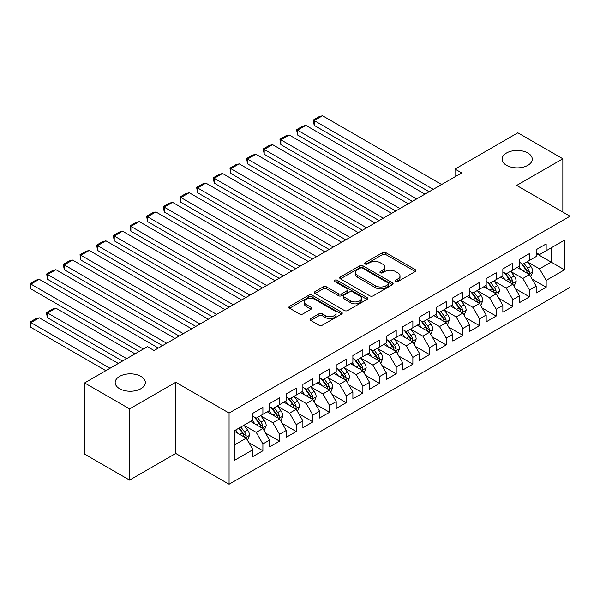 <?xml version="1.0" encoding="UTF-8"?>
<svg xmlns="http://www.w3.org/2000/svg" width="600" height="600" viewBox="0 0 600 600"><rect width="100%" height="100%" fill="white"/><g stroke="black" fill="none" stroke-linecap="round" stroke-linejoin="round"><path stroke-width="0.9" d="M395.588 281.565A1.62 0.938 0 0 0 397.875 281.565L415.252 271.53A2.31 1.335 0 0 0 415.928 270.585A2.31 1.335 0 0 0 415.252 269.647L385.815 252.645A2.31 1.335 0 0 0 382.538 252.645L365.16 262.68A1.62 0.938 0 0 0 364.688 263.34A1.62 0.938 0 0 0 365.16 264A1.62 0.938 0 0 0 367.455 264L369.705 262.702A7.402 4.275 0 0 1 380.168 262.702L382.62 264.12A7.402 4.275 0 0 1 384.787 267.142A7.402 4.275 0 0 1 382.62 270.165L380.37 271.462A1.62 0.938 0 0 0 379.897 272.123A1.62 0.938 0 0 0 380.37 272.782A1.62 0.938 0 0 0 382.665 272.782L384.915 271.485A7.402 4.275 0 0 1 395.377 271.485L397.83 272.903A7.402 4.275 0 0 1 400.005 275.925A7.402 4.275 0 0 1 397.83 278.947L395.588 280.245A1.62 0.938 0 0 0 395.107 280.905A1.62 0.938 0 0 0 395.588 281.565L395.588 280.245M140.925 376.395A15.082 8.707 0 0 0 124.493 374.505A15.082 8.707 0 0 0 115.177 382.553A15.082 8.707 0 0 0 119.595 388.71A15.082 8.707 0 0 0 136.035 390.592A15.082 8.707 0 0 0 145.343 382.553A15.082 8.707 0 0 0 140.925 376.395M527.842 153.007A15.082 8.707 0 0 0 511.41 151.125A15.082 8.707 0 0 0 502.095 159.165A15.082 8.707 0 0 0 506.513 165.322A15.082 8.707 0 0 0 522.952 167.212A15.082 8.707 0 0 0 532.26 159.165A15.082 8.707 0 0 0 527.842 153.007M310.74 318.562A2.31 1.335 0 0 0 310.058 319.5A2.31 1.335 0 0 0 310.74 320.445L318.998 325.215A2.31 1.335 0 0 0 322.267 325.215L341.572 314.07A2.31 1.335 0 0 0 342.248 313.132A2.31 1.335 0 0 0 341.572 312.188L312.127 295.185A2.31 1.335 0 0 0 308.858 295.185L289.56 306.33A2.31 1.335 0 0 0 288.877 307.275A2.31 1.335 0 0 0 289.56 308.22L299.535 313.98A2.31 1.335 0 0 0 302.805 313.98L311.062 309.21A2.31 1.335 0 0 0 311.745 308.265A2.31 1.335 0 0 0 311.062 307.32L306.12 304.462A6.188 3.57 0 0 1 304.305 301.942A6.188 3.57 0 0 1 308.123 298.642A6.188 3.57 0 0 1 314.865 299.415L334.252 310.605A6.188 3.57 0 0 1 336.06 313.132A6.188 3.57 0 0 1 332.243 316.433A6.188 3.57 0 0 1 325.5 315.653L322.267 313.793A2.31 1.335 0 0 0 318.998 313.793L310.74 318.562L310.74 320.445M129.593 408.908L129.593 480.105L175.755 453.457L175.755 382.26L129.593 408.908L84.608 382.935L147.428 346.665L154.087 350.513L461.692 172.928L455.025 169.08L455.025 176.775M175.755 382.26L229.072 413.048L570 216.218L570 287.407L229.072 484.237L229.072 413.048M562.838 212.077L562.838 158.782L516.675 185.43L570 216.218M562.838 158.782L517.845 132.81L455.025 169.08M369.862 295.845A2.31 1.335 0 0 0 373.132 295.845L392.438 284.707A2.31 1.335 0 0 0 393.112 283.763A2.31 1.335 0 0 0 392.438 282.817L362.993 265.822A2.31 1.335 0 0 0 359.722 265.822L340.425 276.96A2.31 1.335 0 0 0 339.75 277.905A2.31 1.335 0 0 0 340.425 278.85L369.862 295.845M335.43 281.918A1.62 0.938 0 0 1 337.072 282.142L337.072 280.222L367.005 297.502A2.31 1.335 0 0 1 367.68 298.447A2.31 1.335 0 0 1 367.005 299.392L347.7 310.53A2.31 1.335 0 0 1 344.43 310.53L314.993 293.535L314.993 291.645A2.31 1.335 0 0 0 314.31 292.59A2.31 1.335 0 0 0 314.993 293.535M314.993 291.645L323.25 286.875A2.31 1.335 0 0 1 326.52 286.875L338.46 293.767A2.31 1.335 0 0 0 341.73 293.767L347.212 290.61A2.31 1.335 0 0 0 347.888 289.665A2.31 1.335 0 0 0 347.212 288.72L334.785 281.543A1.62 0.938 0 0 1 334.305 280.882A1.62 0.938 0 0 1 335.31 280.02A1.62 0.938 0 0 1 337.072 280.222M536.175 253.447L551.168 262.103L551.168 247.868L564.502 240.173L546.173 250.755L546.173 243.923L536.175 249.697L536.175 256.522L529.507 260.37L529.507 253.545L519.51 259.312L519.51 266.145L512.842 269.993L512.842 263.16L502.845 268.935L502.845 275.767L496.185 279.615L496.185 272.782L486.188 278.558L486.188 285.39L479.52 289.237L479.52 282.405L469.522 288.173L469.522 295.005L462.855 298.853L462.855 292.028L452.857 297.795L452.857 304.627L446.19 308.475L446.19 301.642L436.192 307.418L436.192 314.25L429.533 318.097L429.533 311.265L419.535 317.04L419.535 323.865L412.868 327.712L412.868 320.888L402.87 326.655L402.87 333.487L396.202 337.335L396.202 330.502L386.205 336.278L386.205 343.11L379.538 346.957L379.538 340.125L369.54 345.9L369.54 352.725L362.88 356.58L362.88 349.748L352.882 355.515L352.882 362.347L346.215 366.195L346.215 359.37L336.218 365.138L336.218 371.97L329.55 375.817L329.55 368.985L319.553 374.76L319.553 381.593L312.892 385.44L312.892 378.608L302.888 384.382L302.888 391.207L296.228 395.055L296.228 388.23L286.23 393.998L286.23 400.83L279.562 404.678L279.562 397.845L269.565 403.62L269.565 410.452L262.897 414.3L262.897 407.467L252.9 413.243L252.9 420.067L234.57 430.65L234.57 460.283L252.9 449.7L246.24 438.158L234.57 431.423M564.502 240.173L564.502 269.805L546.173 280.388L539.505 268.837L527.423 261.862M532.095 279.082L546.173 287.212L546.173 280.388M546.173 287.212L536.175 292.987L536.175 286.155L529.507 290.002L522.84 278.46L510.765 271.485M515.43 288.705L529.507 296.835L529.507 290.002M529.507 296.835L519.51 302.61L519.51 295.778L512.842 299.625L506.183 288.082L494.1 281.108M498.765 298.327L512.842 306.457L512.842 299.625M512.842 306.457L502.845 312.225L502.845 305.4L496.185 309.248L489.518 297.697L477.435 290.722M482.1 307.95L496.185 316.072L496.185 309.248M496.185 316.072L486.188 321.847L486.188 315.015L479.52 318.862L472.853 307.32L460.77 300.345M465.442 317.565L479.52 325.695L479.52 318.862M479.52 325.695L469.522 331.47L469.522 324.638L462.855 328.485L456.195 316.942L444.112 309.968M448.778 327.188L462.855 335.317L462.855 328.485M462.855 335.317L452.857 341.085L452.857 334.26L446.19 338.108L439.53 326.565L427.447 319.59M432.112 336.81L446.19 344.94L446.19 338.108M446.19 344.94L436.192 350.707L436.192 343.875L429.533 347.73L422.865 336.18L410.783 329.205M415.447 346.425L429.533 354.555L429.533 347.73M429.533 354.555L419.535 360.33L419.535 353.498L412.868 357.345L406.2 345.803L394.118 338.827M398.79 356.048L412.868 364.178L412.868 357.345M412.868 364.178L402.87 369.952L402.87 363.12L396.202 366.968L389.543 355.425L377.46 348.45M382.125 365.67L396.202 373.8L396.202 366.968M396.202 373.8L386.205 379.567L386.205 372.743L379.538 376.59L372.877 365.04L360.795 358.065M365.46 375.293L379.538 383.415L379.538 376.59M379.538 383.415L369.54 389.19L369.54 382.358L362.88 386.205L356.212 374.663L344.13 367.688M348.795 384.908L362.88 393.037L362.88 386.205M362.88 393.037L352.882 398.812L352.882 391.98L346.215 395.827L339.548 384.285L327.472 377.31M332.138 394.53L346.215 402.66L346.215 395.827M346.215 402.66L336.218 408.428L336.218 401.603L329.55 405.45L322.89 393.908L310.808 386.933M315.472 404.153L329.55 412.283L329.55 405.45M329.55 412.283L319.553 418.05L319.553 411.217L312.892 415.072L306.225 403.522L294.142 396.548M298.808 413.768L312.892 421.897L312.892 415.072M312.892 421.897L302.888 427.673L302.888 420.84L296.228 424.688L289.56 413.145L277.478 406.17M282.142 423.39L296.228 431.52L296.228 424.688M296.228 431.52L286.23 437.295L286.23 430.463L279.562 434.31L272.895 422.768L260.82 415.793M265.485 433.013L279.562 441.143L279.562 434.31M279.562 441.143L269.565 446.91L269.565 440.085L262.897 443.933L256.237 432.382L244.155 425.408M248.82 442.635L262.897 450.757L262.897 443.933M262.897 450.757L252.9 456.533L252.9 449.7M252.9 416.22L256.237 418.147L262.897 414.3M234.57 444.893L246.24 438.158M269.565 406.605L272.895 408.525L279.562 404.678M256.237 432.382L262.897 428.535L250.567 421.418M269.565 440.085L262.897 428.535M286.23 396.982L289.56 398.91L296.228 395.055M272.895 422.768L279.562 418.92L267.233 411.795M286.23 430.463L279.562 418.92M302.888 387.36L306.225 389.287L312.892 385.44M289.56 413.145L296.228 409.298L283.897 402.18M302.888 420.84L296.228 409.298M319.553 377.745L322.89 379.665L329.55 375.817M306.225 403.522L312.892 399.675L300.555 392.558M319.553 411.217L312.892 399.675M336.218 368.123L339.548 370.043L346.215 366.195M322.89 393.908L329.55 390.053L317.22 382.935M336.218 401.603L329.55 390.053M352.882 358.5L356.212 360.428L362.88 356.58M339.548 384.285L346.215 380.438L333.885 373.32M352.882 391.98L346.215 380.438M369.54 348.877L372.877 350.805L379.538 346.957M356.212 374.663L362.88 370.815L350.55 363.697M369.54 382.358L362.88 370.815M386.205 339.263L389.543 341.183L396.202 337.335M372.877 365.04L379.538 361.192L367.207 354.075M386.205 372.743L379.538 361.192M402.87 329.64L406.2 331.567L412.868 327.712M389.543 355.425L396.202 351.577L383.873 344.452M402.87 363.12L396.202 351.577M419.535 320.017L422.865 321.945L429.533 318.097M406.2 345.803L412.868 341.955L400.537 334.837M419.535 353.498L412.868 341.955M436.192 310.403L439.53 312.322L446.19 308.475M422.865 336.18L429.533 332.332L417.202 325.215M436.192 343.875L429.533 332.332M452.857 300.78L456.195 302.7L462.855 298.853M439.53 326.565L446.19 322.71L433.86 315.593M452.857 334.26L446.19 322.71M469.522 291.157L472.853 293.085L479.52 289.237M456.195 316.942L462.855 313.095L450.525 305.978M469.522 324.638L462.855 313.095M486.188 281.535L489.518 283.462L496.185 279.615M472.853 307.32L479.52 303.472L467.19 296.355M486.188 315.015L479.52 303.472M502.845 271.92L506.183 273.84L512.842 269.993M489.518 297.697L496.185 293.85L483.855 286.733M502.845 305.4L496.185 293.85M519.51 262.298L522.84 264.225L529.507 260.37M506.183 288.082L512.842 284.235L500.513 277.11M519.51 295.778L512.842 284.235M536.175 252.675L539.505 254.603L546.173 250.755M522.84 278.46L529.507 274.612L517.178 267.495M536.175 286.155L529.507 274.612M84.608 382.935L84.608 454.125L129.593 480.105M175.755 453.457L229.072 484.237M539.505 268.837L551.168 262.103L564.502 269.805M396.232 281.798L397.83 280.868A7.402 4.275 0 0 0 400.005 277.845L400.005 275.925M384.787 267.142L384.787 269.062A7.402 4.275 0 0 1 382.62 272.085L381.022 273.015M415.252 269.647L415.252 271.53L385.815 254.572A2.31 1.335 0 0 0 382.538 254.572L365.812 264.233M392.408 284.722L362.993 267.743A2.31 1.335 0 0 0 359.722 267.743L340.455 278.873M388.35 284.423A1.62 0.938 0 0 0 388.822 283.763A1.62 0.938 0 0 0 388.35 283.103L362.505 268.178A1.62 0.938 0 0 0 360.218 268.178L357.84 269.55A7.402 4.275 0 0 0 355.673 272.572A7.402 4.275 0 0 0 357.84 275.595L375.51 285.795A7.402 4.275 0 0 0 385.972 285.795L388.35 284.423L388.35 286.35A1.62 0.938 0 0 0 388.822 285.683L388.822 283.763M355.673 272.572L355.673 274.493A7.402 4.275 0 0 0 357.84 277.515L357.84 275.595M388.35 286.35L385.972 287.715A7.402 4.275 0 0 1 375.51 287.715L357.84 277.515M315.022 293.55L323.25 288.803L323.25 286.875M347.888 289.665L347.888 291.585A2.31 1.335 0 0 1 347.212 292.53L341.73 295.695A2.31 1.335 0 0 1 338.46 295.695L326.52 288.803A2.31 1.335 0 0 0 323.25 288.803M337.072 282.142L366.975 299.407M350.85 300.923A6.188 3.57 0 0 0 357.593 301.695A6.188 3.57 0 0 0 361.418 298.395A6.188 3.57 0 0 0 359.603 295.875L352.77 291.93A2.31 1.335 0 0 0 349.5 291.93L344.025 295.095A2.31 1.335 0 0 0 343.343 296.04A2.31 1.335 0 0 0 344.025 296.985L350.85 300.923L350.85 302.85A6.188 3.57 0 0 0 357.593 303.623A6.188 3.57 0 0 0 361.418 300.322L361.418 298.395M343.343 296.04L343.343 297.96A2.31 1.335 0 0 0 344.025 298.905L344.025 296.985M350.85 302.85L344.025 298.905M336.06 313.132L336.06 315.053A6.188 3.57 0 0 1 332.243 318.353A6.188 3.57 0 0 1 325.5 317.58L322.267 315.712A2.31 1.335 0 0 0 318.998 315.712L310.77 320.468M304.305 301.942L304.305 303.862A6.188 3.57 0 0 0 306.12 306.39L306.12 304.462M311.032 309.225L306.12 306.39M341.535 314.093L312.127 297.112A2.31 1.335 0 0 0 308.858 297.112L289.59 308.235M530.745 276.75L532.808 271.702A6.248 3.607 -120 0 0 530.812 266.385L527.273 261.66M521.632 270.067L518.94 266.475M314.19 163.86L395.79 210.975L280.86 144.623L279.945 139.282L285.78 135.915L289.192 135L280.86 139.815L280.86 144.623M517.688 267.788L517.38 267.375M528.33 273.93L529.298 273.06L529.433 271.972A6.248 3.607 -120 0 0 527.648 268.215L524.107 263.49M522.09 263.782L526.463 269.625A3.18 1.838 60 0 1 527.04 270.585L529.433 271.972M520.987 263.153L525.653 269.37A6.248 3.607 60 0 1 527.438 273.127L527.565 273.487M433.283 189.33L314.19 120.57L314.19 125.377L429.112 191.73M441.607 184.515L322.522 115.762L314.19 120.57L313.275 120.045L319.103 116.677L322.522 115.762M314.19 125.377L313.275 120.045M514.08 286.365L516.143 281.325A6.248 3.607 -120 0 0 514.155 276.007L510.615 271.282M504.967 279.683L502.283 276.097M297.525 173.483L379.125 220.59L264.202 154.245L263.28 148.905L269.115 145.538L272.528 144.623L264.202 149.43L264.202 154.245M501.022 277.403L500.715 276.998M511.673 283.553L512.64 282.683L512.775 281.595A6.248 3.607 -120 0 0 510.982 277.837L507.442 273.112M505.425 273.405L509.798 279.24A3.18 1.838 60 0 1 510.375 280.207L512.775 281.595M504.33 272.775L508.987 278.993A6.248 3.607 60 0 1 510.772 282.75L510.9 283.11M497.415 295.987L499.478 290.947A6.248 3.607 -120 0 0 497.49 285.63L493.95 280.905M488.31 289.305L485.618 285.712M280.86 183.105L362.46 230.212L247.538 163.86L246.623 158.52L252.45 155.153L255.87 154.245L247.538 159.053L247.538 163.86M484.357 287.025L484.05 286.62M495.007 293.175L495.975 292.305L496.11 291.21A6.248 3.607 -120 0 0 494.325 287.46L490.785 282.735M488.76 283.028L493.132 288.862A3.18 1.838 60 0 1 493.71 289.83L496.11 291.21M487.665 282.39L492.322 288.615A6.248 3.607 60 0 1 494.107 292.365L494.235 292.733M416.618 198.945L297.525 130.192L297.525 135L412.447 201.353M424.95 194.138L305.858 125.377L297.525 130.192L296.61 129.66L302.438 126.292L305.858 125.377M297.525 135L296.61 129.66M399.952 208.567L279.945 139.282M408.285 203.76L289.192 135M480.75 305.61L482.82 300.57A6.248 3.607 -120 0 0 480.825 295.252L477.285 290.528M471.645 298.928L468.952 295.335M264.202 192.72L345.795 239.835L230.873 173.483L229.958 168.142L235.792 164.775L239.205 163.86L230.873 168.675L230.873 173.483M467.692 296.647L467.393 296.235M478.342 302.79L479.31 301.92L479.445 300.832A6.248 3.607 -120 0 0 477.66 297.075L474.12 292.35M472.103 292.65L476.467 298.485A3.18 1.838 60 0 1 477.053 299.452L479.445 300.832M471 292.013L475.658 298.23A6.248 3.607 60 0 1 477.45 301.987L477.57 302.347M464.092 315.233L466.155 310.185A6.248 3.607 -120 0 0 464.16 304.868L460.62 300.142M454.98 308.55L452.287 304.957M247.538 202.343L329.138 249.458L214.208 183.105L213.292 177.765L219.127 174.398L222.54 173.483L214.208 178.29L214.208 183.105M451.035 306.27L450.728 305.858M461.678 312.413L462.645 311.543L462.787 310.455A6.248 3.607 -120 0 0 460.995 306.697L457.455 301.972M455.438 302.265L459.81 308.1A3.18 1.838 60 0 1 460.388 309.067L462.787 310.455M454.335 301.635L459 307.853A6.248 3.607 60 0 1 460.785 311.61L460.912 311.97M383.288 218.19L263.28 148.905M391.62 213.375L272.528 144.623M366.63 227.805L246.623 158.52M374.955 222.998L255.87 154.245M447.428 324.847L449.49 319.808A6.248 3.607 -120 0 0 447.502 314.49L443.963 309.765M438.315 318.165L435.63 314.572M230.873 211.965L312.472 259.072L197.55 192.72L196.627 187.387L202.462 184.02L205.875 183.105L197.55 187.913L197.55 192.72M434.37 315.885L434.062 315.48M445.02 322.035L445.987 321.165L446.123 320.077A6.248 3.607 -120 0 0 444.33 316.32L440.79 311.595M438.772 311.888L443.145 317.722A3.18 1.838 60 0 1 443.722 318.69L446.123 320.077M437.678 311.25L442.335 317.475A6.248 3.607 60 0 1 444.12 321.225L444.248 321.593M349.965 237.428L229.958 168.142M358.298 232.62L239.205 163.86M430.763 334.47L432.832 329.43A6.248 3.607 -120 0 0 430.838 324.112L427.298 319.388M421.658 327.788L418.965 324.195M214.208 221.587L295.808 268.695L180.885 202.343L179.97 197.002L185.797 193.635L189.218 192.72L180.885 197.535L180.885 202.343M417.705 325.507L417.397 325.095M428.355 331.657L429.322 330.788L429.457 329.692A6.248 3.607 -120 0 0 427.673 325.935L424.132 321.21M422.107 321.51L426.48 327.345A3.18 1.838 60 0 1 427.058 328.312L429.457 329.692M421.013 320.873L425.67 327.09A6.248 3.607 60 0 1 427.455 330.847L427.582 331.207M333.3 247.05L213.292 177.765M341.632 242.243L222.54 173.483M414.097 344.093L416.168 339.045A6.248 3.607 -120 0 0 414.173 333.728L410.632 329.002M404.993 337.41L402.3 333.817M197.55 231.202L279.142 278.317L164.22 211.965L163.305 206.625L169.14 203.257L172.553 202.343L164.22 207.15L164.22 211.965M401.04 335.13L400.74 334.718M411.69 341.272L412.658 340.403L412.793 339.315A6.248 3.607 -120 0 0 411.007 335.558L407.467 330.832M405.45 331.125L409.822 336.968A3.18 1.838 60 0 1 410.4 337.928L412.793 339.315M404.347 330.495L409.005 336.712A6.248 3.607 60 0 1 410.798 340.47L410.925 340.83M397.44 353.707L399.502 348.668A6.248 3.607 -120 0 0 397.507 343.35L393.967 338.625M388.327 347.025L385.635 343.433M180.885 240.825L262.485 287.933L147.555 221.587L146.64 216.248L152.475 212.88L155.887 211.965L147.555 216.772L147.555 221.587M384.382 344.745L384.075 344.34M395.025 350.895L395.993 350.025L396.135 348.938A6.248 3.607 -120 0 0 394.342 345.18L390.803 340.455M388.785 340.748L393.158 346.582A3.18 1.838 60 0 1 393.735 347.55L396.135 348.938M387.683 340.118L392.347 346.335A6.248 3.607 60 0 1 394.132 350.093L394.26 350.452M380.775 363.33L382.837 358.29A6.248 3.607 -120 0 0 380.85 352.972L377.31 348.248M371.67 356.647L368.978 353.055M164.22 250.447L245.82 297.555L130.898 231.202L129.975 225.862L135.81 222.495L139.23 221.587L130.898 226.395L130.898 231.202M367.718 354.368L367.41 353.962M378.368 360.517L379.335 359.647L379.47 358.553A6.248 3.607 -120 0 0 377.678 354.803L374.138 350.077M372.12 350.37L376.493 356.205A3.18 1.838 60 0 1 377.07 357.173L379.47 358.553M371.025 349.733L375.683 355.957A6.248 3.607 60 0 1 377.468 359.707L377.595 360.075M364.11 372.952L366.18 367.913A6.248 3.607 -120 0 0 364.185 362.595L360.645 357.87M355.005 366.27L352.312 362.678M147.555 260.062L229.155 307.178L114.233 240.825L113.317 235.485L119.145 232.118L122.565 231.202L114.233 236.017L114.233 240.825M351.053 363.99L350.745 363.577M361.702 370.132L362.67 369.263L362.805 368.175A6.248 3.607 -120 0 0 361.02 364.418L357.48 359.692M355.455 359.993L359.827 365.827A3.18 1.838 60 0 1 360.405 366.795L362.805 368.175M354.36 359.355L359.017 365.572A6.248 3.607 60 0 1 360.803 369.33L360.93 369.69M347.445 382.575L349.515 377.528A6.248 3.607 -120 0 0 347.52 372.21L343.98 367.485M338.34 375.892L335.647 372.3M130.898 269.685L212.49 316.8L97.567 250.447L96.653 245.108L102.488 241.74L105.9 240.825L97.567 245.632L97.567 250.447M334.388 373.612L334.087 373.2M345.038 379.755L346.005 378.885L346.14 377.798A6.248 3.607 -120 0 0 344.355 374.04L340.815 369.315M338.798 369.608L343.17 375.442A3.18 1.838 60 0 1 343.748 376.41L346.14 377.798M337.695 368.978L342.353 375.195A6.248 3.607 60 0 1 344.145 378.952L344.272 379.312M330.788 392.19L332.85 387.15A6.248 3.607 -120 0 0 330.855 381.832L327.315 377.108M321.675 385.507L318.99 381.915M114.233 279.308L195.833 326.415L80.903 260.062L79.988 254.73L85.823 251.362L89.235 250.447L80.903 255.255L80.903 260.062M317.73 383.228L317.423 382.822M328.373 389.377L329.34 388.507L329.483 387.42A6.248 3.607 -120 0 0 327.69 383.663L324.15 378.938M322.132 379.23L326.505 385.065A3.18 1.838 60 0 1 327.082 386.033L329.483 387.42M321.03 378.593L325.695 384.817A6.248 3.607 60 0 1 327.48 388.567L327.608 388.935M314.123 401.812L316.185 396.772A6.248 3.607 -120 0 0 314.197 391.455L310.657 386.73M305.017 395.13L302.325 391.537M97.567 288.93L179.167 336.038L64.245 269.685L63.323 264.345L69.157 260.978L72.578 260.062L64.245 264.877L64.245 269.685M301.065 392.85L300.757 392.438M311.715 399L312.683 398.13L312.817 397.035A6.248 3.607 -120 0 0 311.025 393.278L307.493 388.553M305.468 388.853L309.84 394.688A3.18 1.838 60 0 1 310.418 395.655L312.817 397.035M304.373 388.215L309.03 394.433A6.248 3.607 60 0 1 310.815 398.19L310.942 398.55M297.457 411.435L299.528 406.388A6.248 3.607 -120 0 0 297.532 401.07L293.993 396.345M288.353 404.752L285.66 401.16M80.903 298.545L162.502 345.66L47.58 279.308L46.665 273.968L52.492 270.6L55.912 269.685L47.58 274.493L47.58 279.308M284.4 402.472L284.093 402.06M295.05 408.615L296.017 407.745L296.153 406.658A6.248 3.607 -120 0 0 294.368 402.9L290.827 398.175M288.803 398.467L293.175 404.31A3.18 1.838 60 0 1 293.752 405.27L296.153 406.658M287.707 397.838L292.365 404.055A6.248 3.607 60 0 1 294.15 407.812L294.278 408.173M280.793 421.05L282.862 416.01A6.248 3.607 -120 0 0 280.868 410.692L277.327 405.967M271.688 414.368L268.995 410.775M64.245 308.168L139.178 351.428L30.915 288.93L30 283.59L35.835 280.222L39.248 279.308L30.915 284.115L30.915 288.93M267.743 412.088L267.435 411.683M278.385 418.237L279.353 417.368L279.487 416.28A6.248 3.607 -120 0 0 277.702 412.522L274.163 407.798M272.145 408.09L276.517 413.925A3.18 1.838 60 0 1 277.095 414.893L279.487 416.28M271.043 407.46L275.7 413.678A6.248 3.607 60 0 1 277.493 417.435L277.62 417.795M316.635 256.673L196.627 187.387M324.968 251.858L205.875 183.105M299.978 266.288L179.97 197.002M308.31 261.48L189.218 192.72M283.312 275.91L163.305 206.625M291.645 271.103L172.553 202.343M266.647 285.532L146.64 216.248M274.98 280.718L155.887 211.965M249.983 295.147L129.975 225.862M258.315 290.34L139.23 221.587M233.325 304.77L113.317 235.485M241.657 299.962L122.565 231.202M216.66 314.392L96.653 245.108M224.993 309.585L105.9 240.825M199.995 324.015L79.988 254.73M208.327 319.2L89.235 250.447M183.33 333.63L63.323 264.345M191.663 328.822L72.578 260.062M264.135 430.673L266.197 425.632A6.248 3.607 -120 0 0 264.202 420.315L260.663 415.59M126.675 358.642L47.58 312.975L55.912 308.168L135.007 353.835M255.022 423.99L252.337 420.397M47.58 317.79L46.665 314.37L46.665 312.45L47.58 312.975L47.58 317.79L122.512 361.05M251.077 421.71L250.77 421.305M261.72 427.86L262.688 426.99L262.83 425.895A6.248 3.607 -120 0 0 261.038 422.145L257.498 417.42M255.48 417.713L259.853 423.548A3.18 1.838 60 0 1 260.43 424.515L262.83 425.895M254.377 417.075L259.043 423.3A6.248 3.607 60 0 1 260.827 427.05L260.955 427.418M46.665 312.45L52.492 309.082L55.912 308.168M166.672 343.252L46.665 273.968M175.005 338.445L55.912 269.685M247.47 440.295L249.532 435.255A6.248 3.607 -120 0 0 247.545 429.938L244.005 425.213M110.017 368.265L30.915 322.597L39.248 317.79L118.35 363.457M238.365 433.612L235.673 430.02M30.915 327.405L30 323.993L30 322.072L30.915 322.597L30.915 327.405L105.847 370.673M245.062 437.475L246.03 436.605L246.165 435.518A6.248 3.607 -120 0 0 244.38 431.76L240.84 427.035M239.272 427.942L243.188 433.17A3.18 1.838 60 0 1 243.765 434.138L246.165 435.518M238.837 428.19L242.377 432.915A6.248 3.607 60 0 1 244.163 436.673L244.29 437.033M30 322.072L35.835 318.705L39.248 317.79M143.34 349.028L30 283.59M158.34 348.06L39.248 279.308M397.83 280.868L397.83 278.947M380.37 272.782L380.37 271.462M382.62 272.085L382.62 270.165M365.16 264L365.16 262.68M382.538 254.572L382.538 252.645M385.815 254.572L385.815 252.645M340.425 278.85L340.425 276.96M359.722 267.743L359.722 265.822M362.993 267.743L362.993 265.822M392.438 284.707L392.438 282.817M375.51 287.715L375.51 285.795M385.972 287.715L385.972 285.795M326.52 288.803L326.52 286.875M338.46 295.695L338.46 293.767M341.73 295.695L341.73 293.767M347.212 292.53L347.212 290.61M367.005 299.392L367.005 297.502M318.998 315.712L318.998 313.793M322.267 315.712L322.267 313.793M325.5 317.58L325.5 315.653M311.062 309.21L311.062 307.32M289.56 308.22L289.56 306.33M308.858 297.112L308.858 295.185M312.127 297.112L312.127 295.185M341.572 314.07L341.572 312.188M528.727 274.163L532.77 271.83M527.648 268.215L530.812 266.385M523.043 270.877L525.653 269.37M512.062 283.778L516.105 281.445M510.982 277.837L514.155 276.007M506.377 280.5L508.987 278.993M495.397 293.4L499.44 291.067M494.325 287.46L497.49 285.63M489.713 290.115L492.322 288.615M478.74 303.022L482.775 300.69M477.66 297.075L480.825 295.252M473.048 299.737L475.658 298.23M462.075 312.638L466.118 310.305M460.995 306.697L464.16 304.868M456.39 309.36L459 307.853M445.41 322.26L449.452 319.928M444.33 316.32L447.502 314.49M439.725 318.983L442.335 317.475M428.745 331.882L432.787 329.55M427.673 325.935L430.838 324.112M423.06 328.597L425.67 327.09M412.088 341.505L416.123 339.173M411.007 335.558L414.173 333.728M406.395 338.22L409.005 336.712M395.423 351.12L399.465 348.788M394.342 345.18L397.507 343.35M389.737 347.843L392.347 346.335M378.757 360.743L382.8 358.41M377.678 354.803L380.85 352.972M373.072 357.457L375.683 355.957M362.093 370.365L366.135 368.032M361.02 364.418L364.185 362.595M356.407 367.08L359.017 365.572M345.435 379.98L349.47 377.647M344.355 374.04L347.52 372.21M339.75 376.702L342.353 375.195M328.77 389.603L332.812 387.27M327.69 383.663L330.855 381.832M323.085 386.325L325.695 384.817M312.105 399.225L316.147 396.893M311.025 393.278L314.197 391.455M306.42 395.94L309.03 394.433M295.44 408.847L299.483 406.515M294.368 402.9L297.532 401.07M289.755 405.562L292.365 404.055M278.782 418.463L282.817 416.13M277.702 412.522L280.868 410.692M273.097 415.185L275.7 413.678M262.118 428.085L266.16 425.752M261.038 422.145L264.202 420.315M256.433 424.8L259.043 423.3M245.452 437.707L249.495 435.375M244.38 431.76L247.545 429.938M239.767 434.423L242.377 432.915"/></g></svg>
